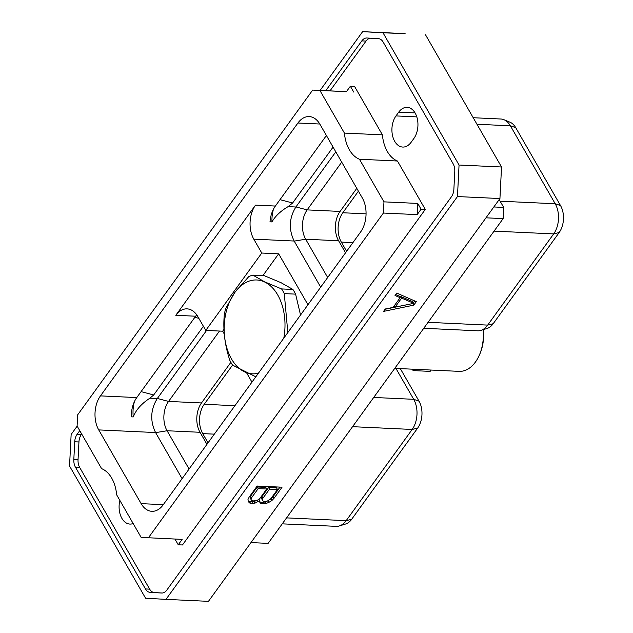 <?xml version="1.0" encoding="UTF-8"?>
<svg xmlns="http://www.w3.org/2000/svg" width="633" height="633" viewBox="0 0 633 633"><rect width="100%" height="100%" fill="white"/><g stroke="black" fill="none" stroke-linecap="round" stroke-linejoin="round"><path stroke-width="0.95" d="M148.383 537.821L383.392 213.044L383.962 201.856L359.457 159.239A32.956 21.316 92.7 0 1 344.423 133.088L319.918 90.479L312.678 90.068L77.661 414.837L77.099 426.033L101.597 468.642A32.956 21.316 92.7 0 1 116.638 494.8L141.143 537.409L182.146 539.387L178.245 544.784L174.953 539.055M344.423 133.088L382.411 134.853L354.575 86.444L350.35 86.246L346.449 91.635L312.678 90.068M319.926 124.242L362.321 197.971A24.094 15.58 -87.3 0 1 360.604 232.002L163.132 504.881A24.094 15.58 92.7 0 1 151.873 511.314A24.094 15.58 92.7 0 1 141.135 503.639L98.732 429.91A24.094 15.58 92.7 0 1 100.457 395.886L297.921 123.008A24.094 15.58 -87.3 0 1 309.181 116.575A24.094 15.58 -87.3 0 1 319.926 124.242M319.918 90.479L346.449 91.635M350.35 86.246L353.689 92.046M81.689 434.024L81.372 434.467A10.793 6.979 -87.3 0 0 78.943 441.969L78.041 459.724A10.793 6.979 -87.3 0 0 79.695 467.463L149.665 589.141A10.793 6.979 -87.3 0 0 154.436 592.575L162.309 593.018M370.511 38.202A10.793 6.979 -87.3 0 0 366.04 41.074L329.999 90.875M398.719 112.144A17.993 11.639 92.7 0 1 407.13 107.341A17.993 11.639 92.7 0 1 417.369 118.988A17.993 11.639 92.7 0 1 413.871 138.492L411.141 142.259A17.993 11.639 92.7 0 1 402.73 147.062A17.993 11.639 92.7 0 1 392.492 135.415A17.993 11.639 92.7 0 1 395.989 115.918L398.719 112.144L415.058 112.903M133.159 523.523A17.993 11.639 92.7 0 1 129.907 524.077A17.993 11.639 92.7 0 1 119.859 500.394M178.245 544.784L182.47 544.973L425.289 209.42L397.453 161.011A32.956 21.316 92.7 0 1 382.411 134.853M325.781 90.677L361.815 40.884A10.793 6.979 92.7 0 1 366.863 37.996A10.793 6.979 92.7 0 1 366.903 38.004L378.384 38.645A10.793 6.979 92.7 0 1 383.155 42.087L453.117 163.765A10.793 6.979 92.7 0 1 454.779 171.496L453.877 189.251A10.793 6.979 92.7 0 1 451.448 196.76L166.78 590.146A10.793 6.979 92.7 0 1 161.739 593.026A10.793 6.979 92.7 0 1 161.692 593.026L161.779 593.026M79.758 430.662L77.147 434.27A10.793 6.979 92.7 0 0 74.718 441.779L73.824 459.526L78.041 459.724M161.692 593.026L150.211 592.377A10.793 6.979 92.7 0 1 145.448 588.943L75.477 467.265A10.793 6.979 92.7 0 1 73.824 459.526M320.108 90.416L362.63 31.65L383.02 32.797L459.052 165.023L457.461 196.562L165.973 599.372L145.574 598.225L69.543 466.007L71.141 434.46L77.163 426.144M362.63 31.65L405.112 33.628L383.02 32.797M165.973 599.372L208.447 601.35L499.935 198.54L457.461 196.562M413.792 305.146L416.316 301.656L396.788 293.087L395.039 295.5L400.143 297.692L393.117 307.401L385.283 308.983L383.543 311.396L413.792 305.146L412.866 303.539M259.752 500.616L259.562 501.898L260.661 503.362L261.88 503.884L265.844 503.599L268.946 502.317L271.834 500.568L274.018 498.298L282.049 487.204L257.156 486.041L249.133 497.142L247.994 499.453L248.239 501.36L249.347 502.831L250.565 503.354L255.067 503.1L259.752 500.616L258.937 499.192M459.052 165.023L501.534 166.993L499.935 198.54M425.503 34.775L501.534 166.993M250.977 542.584L268.107 543.383L503.124 218.614L485.986 217.815M499.184 199.577L503.694 207.418L503.124 218.614M503.694 207.418L493.843 206.959M351.663 519.297A19.077 12.344 92.7 0 1 345.571 524.021L339.359 525.944A21.34 13.807 -87.3 0 0 346.172 520.658L351.663 519.297L417.653 428.098A19.077 12.344 92.7 0 0 419.022 401.148L400.309 368.62M282.247 523.847L336.202 526.355A21.34 13.807 -87.3 0 0 339.359 525.944M352.557 426.682L412.17 429.459L346.172 520.658L286.559 517.881M417.653 428.098L412.17 429.459A21.34 13.807 -87.3 0 0 413.697 399.312L419.022 401.148M395.934 368.414L413.697 399.312L373.707 397.453M214.318 434.151L202.734 433.613L208.035 442.831M230.879 362.345L201.492 402.952A20.77 13.435 92.7 0 0 200.012 432.284L206.944 444.342M255.811 376.809L232.54 365.106L204.214 404.281A20.77 13.435 92.7 0 0 202.734 433.613M307.947 304.758L278.655 253.817L262.901 275.592M251.958 382.142L246.656 372.924M224.28 334.01L222.666 331.194L223.979 329.382M326.406 135.517L275.371 206.049L255.51 205.132A24.094 15.58 -87.3 0 0 253.793 239.155L261.769 253.034L278.655 253.817M320.686 287.153L294.163 241.031C288.537 229.344 289.115 217.997 295.888 207.007L335.799 151.849M261.769 253.034L205.78 330.41L222.666 331.194M205.78 330.41L197.797 316.532A24.094 15.58 92.7 0 0 187.052 308.864A24.094 15.58 92.7 0 0 175.792 315.289L255.51 205.132M196.728 314.854A24.094 15.58 92.7 0 0 195.652 316.215L136.775 397.571A24.094 15.58 92.7 0 0 131.316 416.83L133.262 416.925C135.968 409.891 141.515 403.648 149.902 398.189L153.7 394.968L203.407 326.288M206.564 330.45L157.293 398.529C150.519 409.519 149.95 420.866 155.576 432.553L182.098 478.675M155.623 432.632L167.08 430.749A20.77 13.435 92.7 0 1 168.568 401.425L219.493 331.051M200.012 432.284L167.08 430.749L189.085 469.021M327.68 277.499L305.676 239.227L294.21 241.11M345.539 252.82L338.6 240.762L305.676 239.227A20.77 13.435 -87.3 0 1 307.155 209.895L341.717 162.143M356.79 188.349L340.087 211.43A20.77 13.435 -87.3 0 0 338.6 240.762M275.371 206.049A24.094 15.58 -87.3 0 0 270.014 221.835L271.961 221.922C275.268 216.154 280.641 211.058 288.086 206.643L292.62 202.995L280 199.656M133.262 416.925A27.417 17.732 92.7 0 1 134.402 401.646M333.069 147.101L292.62 202.995M476.958 124.25L510.388 125.809A21.34 13.807 -87.3 0 0 503.979 119.716L509.976 122.201A19.077 12.344 92.7 0 1 515.713 127.644L560.529 205.59A19.077 12.344 92.7 0 1 559.168 232.54L493.17 323.74A19.077 12.344 92.7 0 1 487.078 328.464L480.874 330.386A21.34 13.807 -87.3 0 0 487.687 325.101L493.17 323.74M494.064 231.124L553.685 233.901A21.34 13.807 -87.3 0 0 555.204 203.755L560.529 205.59M559.168 232.54L553.685 233.901L487.687 325.101L428.074 322.324M423.762 328.29L477.709 330.798A21.34 13.807 -87.3 0 0 480.874 330.386M503.979 119.716A21.34 13.807 -87.3 0 0 500.869 119.012L473.207 117.722M515.713 127.644L510.388 125.809L555.204 203.755L500.11 201.191M366.064 213.843L342.809 212.759L358.42 191.19M342.809 212.759A20.77 13.435 -87.3 0 0 341.322 242.091L346.623 251.309M273.456 209.183A27.417 17.732 -87.3 0 0 271.961 221.922M300.533 315.012L295.595 294.131A52.634 34.047 -87.3 0 0 292.913 289.455L280.989 282.666L264.198 275.656L252.884 275.126L264.808 281.914L281.598 288.933A52.634 34.047 92.7 0 1 284.28 293.601L287.825 332.57M252.884 275.126A52.634 34.047 92.7 0 0 248.824 276.55L234.811 292.43L225.672 308.54A52.634 34.047 92.7 0 0 224.296 314.633C222.911 329.753 224.762 345.017 229.858 360.43A52.634 34.047 92.7 0 0 232.54 365.106M258.438 373.177A46.977 30.384 -87.3 0 1 226.764 347.699A46.977 30.384 -87.3 0 1 234.811 292.517A46.977 30.384 92.7 0 1 264.721 282.033A46.977 30.384 -87.3 0 1 283.79 338.141M292.913 289.455L281.598 288.933M295.595 294.131L284.28 293.601M483.311 329.627A32.592 21.079 92.7 0 1 479.569 354.646L479.015 355.849A34.91 22.574 92.7 0 1 475.438 362.036A34.91 22.574 -87.3 0 1 459.131 371.357L394.763 368.359M483.09 329.698A34.91 22.574 92.7 0 1 479.015 355.849M411.909 369.158A42.11 27.235 -87.3 0 0 413.254 370.598L430.139 371.381L431.097 370.052M413.254 370.598L414.219 369.268M413.452 302.701L414.718 300.952M385.086 309.26L408.997 304.323M400.143 297.692L399.209 296.07L395.712 294.567M399.993 297.431L400.681 296.489L412.89 301.719L413.824 303.342L395.079 307.132L394.296 305.771M395.079 307.132L401.615 298.111L413.824 303.342M401.615 298.111L400.681 296.489M258.145 501.827L257.235 500.252M255.067 503.1L254.134 501.478L255.961 500.727M253.192 503.48L252.258 501.858L254.134 501.478M250.565 503.354L249.631 501.732L252.258 501.858M249.347 502.831L248.413 501.209L249.631 501.732M274.018 498.298L273.084 496.676L280.008 487.109M271.834 500.568L270.9 498.946L273.084 496.676M268.946 502.317L268.036 500.743M269.824 499.595L270.9 498.946M265.844 503.599L264.911 501.977L266.738 501.225M263.969 503.979L263.035 502.357L264.911 501.977M261.88 503.884L260.954 502.262L263.035 502.357M260.661 503.362L259.728 501.74L260.954 502.262M262.774 500.893L261.421 498.211L261.927 496.699L268.574 487.513L276.558 487.885L277.491 489.507L270.845 498.693L267.316 501.107L264.111 501.471L262.774 500.893L262.355 499.833L262.861 498.321L269.508 489.135L277.491 489.507M251.459 500.371L250.106 497.688L250.613 496.169L257.259 486.991L265.781 487.386L266.715 489.008L260.068 498.187L258.422 499.651L256.539 500.608L252.796 500.94L251.459 500.371L251.032 499.31L251.546 497.791L258.193 488.613L266.715 489.008M262.355 499.833L261.421 498.211M262.861 498.321L261.927 496.699M269.508 489.135L268.574 487.513M251.032 499.31L250.106 497.688M251.546 497.791L250.613 496.169M258.193 488.613L257.259 486.991M383.392 213.044L417.163 214.619L421.064 209.222L417.733 203.422L417.163 214.619M425.289 209.42L421.064 209.222M383.962 201.856L417.733 203.422M359.457 159.239L397.453 161.011M361.815 40.884L366.04 41.074M81.372 434.467L77.147 434.27M78.943 441.969L74.718 441.779M75.477 467.265L79.695 467.463M145.448 588.943L149.665 589.141M150.211 592.377L154.436 592.575M416.807 116.883L395.989 115.918M234.898 405.706L204.214 404.281M294.163 241.031L253.793 239.155M157.293 398.529L149.902 398.189M136.775 397.571L100.457 395.886M155.576 432.553L98.732 429.91M319.8 124.021L297.921 123.008M195.652 316.215L175.792 315.289M163.29 504.667L141.135 503.639M157.348 398.45L168.568 401.425L201.492 402.952M340.087 211.43L307.155 209.895L295.943 206.928M295.888 207.007L288.086 206.643M198.833 318.328L194.877 317.283M153.7 394.968L141.08 391.629M352.905 242.629L341.322 242.091"/></g></svg>
